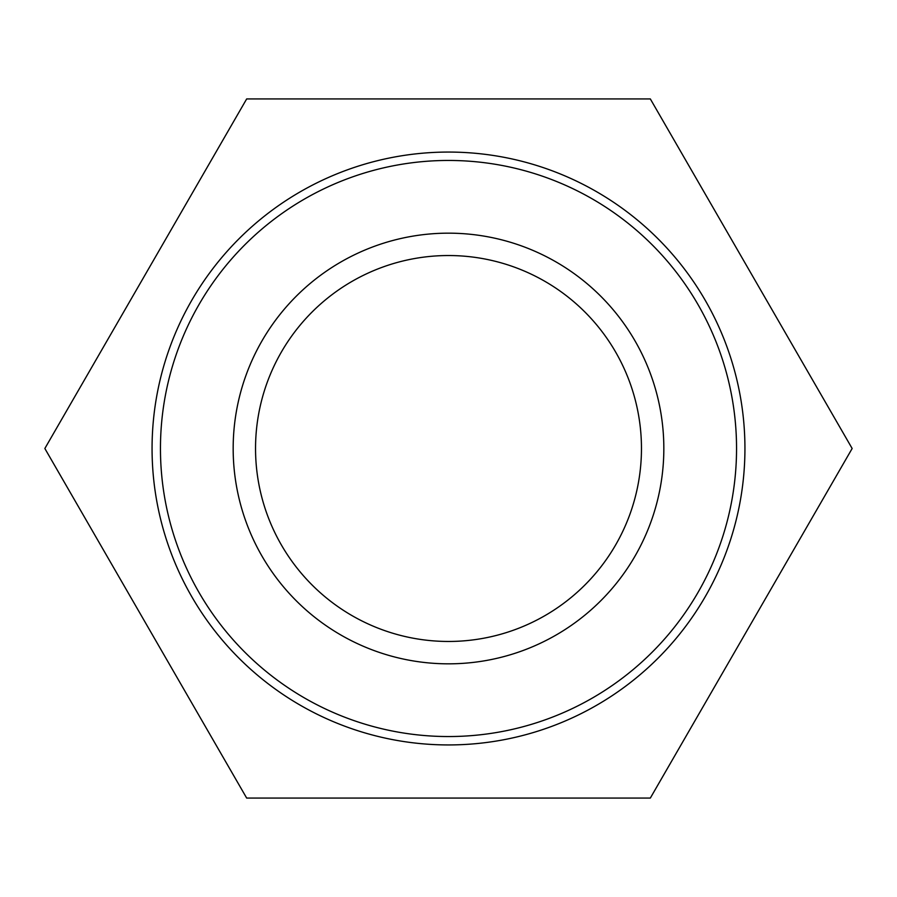<?xml version="1.0" encoding="UTF-8"?>
<svg xmlns="http://www.w3.org/2000/svg" width="897" height="897" viewBox="0 0 897 897"><rect width="100%" height="100%" fill="white"/><g stroke="black" fill="none" stroke-linecap="round" stroke-linejoin="round"><path stroke-width="1.35" d="M641.467 448.5A192.967 192.967 0 0 1 352.016 615.611A192.967 192.967 0 0 1 352.016 281.389A192.967 192.967 0 0 1 641.467 448.5M663.836 448.5A215.336 215.336 0 0 0 340.838 262.014A215.336 215.336 0 0 0 340.838 634.986A215.336 215.336 0 0 0 663.836 448.5M736.549 448.5A288.049 288.049 0 0 1 304.475 697.956A288.049 288.049 0 0 1 304.475 199.044A288.049 288.049 0 0 1 736.549 448.5M744.936 448.5A296.436 296.436 0 0 0 448.5 152.064A296.436 296.436 0 0 0 152.064 448.5A296.436 296.436 0 0 0 448.5 744.936A296.436 296.436 0 0 0 744.936 448.5M246.675 98.928L650.325 98.928L852.15 448.5L650.325 798.072L246.675 798.072L44.85 448.5L246.675 98.928"/></g></svg>
